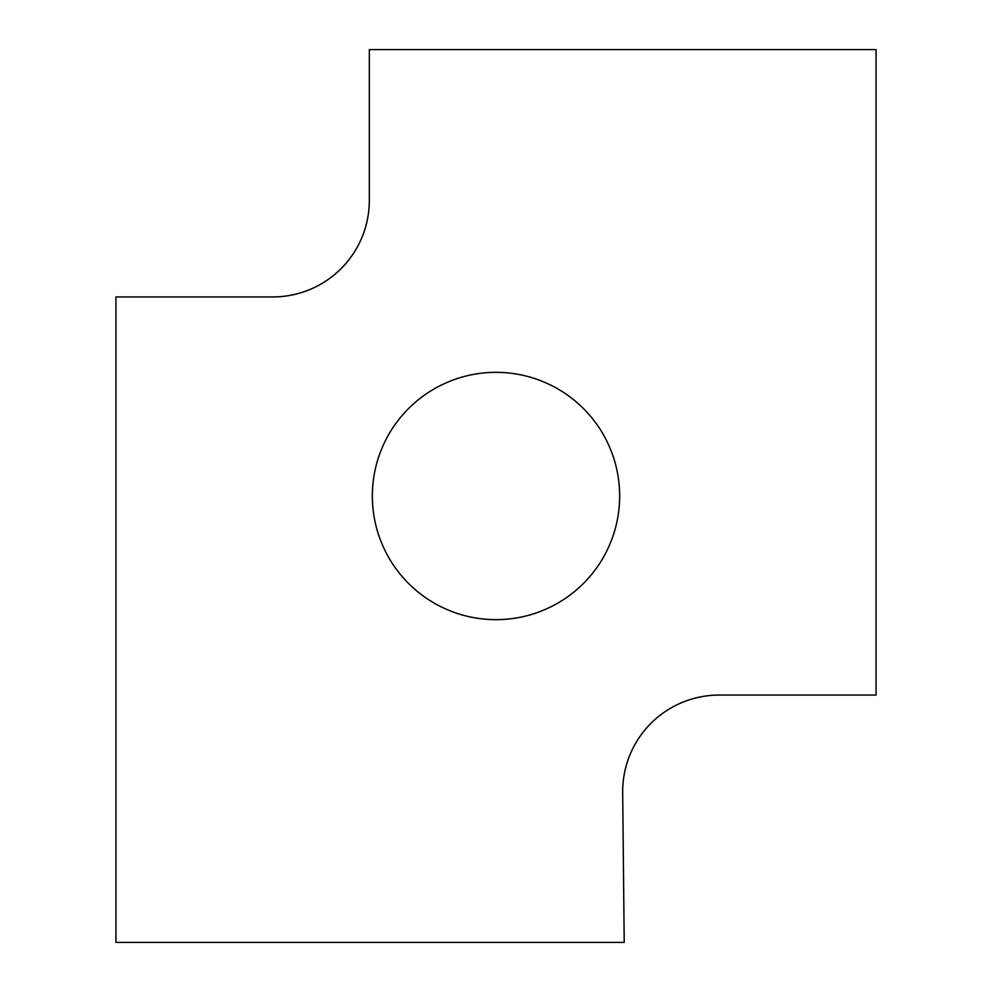 <?xml version="1.0" encoding="UTF-8"?>
<svg xmlns="http://www.w3.org/2000/svg" width="992" height="992" viewBox="0 0 992 992"><rect width="100%" height="100%" fill="white"/><g stroke="black" fill="none" stroke-linecap="round" stroke-linejoin="round"><path stroke-width="1.49" d="M622.678 791.591L624.216 942.4L115.952 942.4L115.952 296.93L272.8 296.93A96.522 96.522 0 0 0 369.322 200.409L369.322 49.6L876.048 49.6L876.048 695.07L719.2 695.07A96.522 96.522 0 0 0 622.678 791.591M619.665 496A123.665 123.665 0 0 0 434.174 388.901A123.665 123.665 0 0 0 434.174 603.099A123.665 123.665 0 0 0 619.665 496"/></g></svg>
